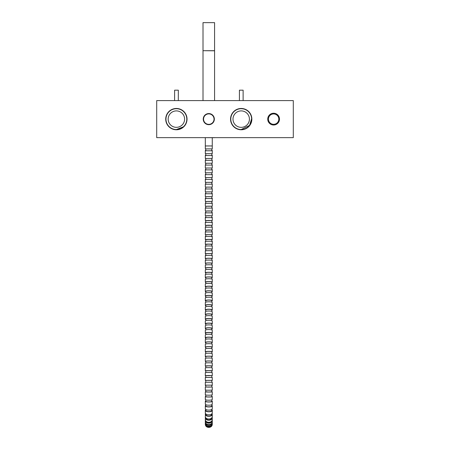 <?xml version="1.0" encoding="UTF-8"?>
<svg xmlns="http://www.w3.org/2000/svg" width="450" height="450" viewBox="0 0 450 450"><rect width="100%" height="100%" fill="white"/><g stroke="black" fill="none" stroke-linecap="round" stroke-linejoin="round"><path stroke-width="0.67" d="M251.623 119.121A10.418 10.418 0 0 0 241.206 108.703A10.418 10.418 0 0 0 230.788 119.121A10.418 10.418 0 0 0 241.206 129.538A10.418 10.418 0 0 0 251.623 119.121M249.424 119.121A8.218 8.218 0 0 1 241.206 127.339A8.218 8.218 0 0 1 232.987 119.121A8.218 8.218 0 0 1 241.206 110.903A8.218 8.218 0 0 1 249.424 119.121M176.377 129.538A10.418 10.418 0 0 0 186.801 119.121A10.418 10.418 0 0 0 176.377 108.703A10.418 10.418 0 0 0 165.96 119.121A10.418 10.418 0 0 0 176.377 129.538M176.377 127.339A8.218 8.218 0 0 1 168.159 119.121A8.218 8.218 0 0 1 176.377 110.903A8.218 8.218 0 0 1 184.601 119.121A8.218 8.218 0 0 1 176.377 127.339M230.558 119.121A10.648 10.648 0 0 0 241.206 129.774A10.648 10.648 0 0 0 251.859 119.121A10.648 10.648 0 0 0 241.206 108.472A10.648 10.648 0 0 0 230.558 119.121M203.237 119.121A5.558 5.558 0 0 0 208.794 124.678A5.558 5.558 0 0 0 214.352 119.121A5.558 5.558 0 0 0 208.794 113.563A5.558 5.558 0 0 0 203.237 119.121A5.558 5.558 0 0 1 210.78 113.934M165.729 119.121A10.648 10.648 0 0 0 176.377 129.774A10.648 10.648 0 0 0 187.031 119.121A10.648 10.648 0 0 0 176.377 108.472A10.648 10.648 0 0 0 165.729 119.121M156.701 100.597L156.701 137.644L293.299 137.644L293.299 100.597L156.701 100.597M242.421 108.703L240.007 108.703M243.118 100.597L243.124 90.18L239.422 90.18L239.417 100.597M178.301 100.597L178.329 90.186L174.623 90.174L174.6 100.597M177.609 108.703L176.569 108.703L177.542 108.759M183.555 111.476A10.418 10.418 0 0 0 176.434 108.703L175.196 108.698M230.799 117.832A10.491 10.491 0 0 1 242.499 108.714A10.491 10.491 0 0 1 251.618 120.414A10.491 10.491 0 0 1 239.917 129.532A10.491 10.491 0 0 1 230.799 117.832M166.14 121.393A10.491 10.491 0 0 1 174.105 108.883A10.491 10.491 0 0 1 186.621 116.848A10.491 10.491 0 0 1 178.65 129.358A10.491 10.491 0 0 1 166.14 121.393M214.352 119.121A5.558 5.558 0 0 1 206.809 124.312M213.683 120.994A5.231 5.231 0 0 0 210.662 114.233A5.231 5.231 0 0 0 203.906 117.253A5.231 5.231 0 0 0 206.921 124.009A5.231 5.231 0 0 0 213.683 120.994M210.696 50.698L214.583 50.698L214.583 22.641L203.006 22.641L203.006 50.698L210.696 50.698M203.006 22.641L214.583 22.641M203.006 50.698L214.583 50.794L214.583 100.597M205.318 137.841L205.318 145.946L212.265 145.946L205.318 145.98L205.318 148.905L205.785 148.922M203.13 137.644L214.453 137.706M212.062 137.644L211.191 137.644M206.398 137.644L205.526 137.644M211.804 148.922L212.265 148.905L212.265 145.98M212.265 148.905L205.318 148.905M211.804 150.75L211.804 148.905L208.794 148.888L205.785 148.905L205.785 150.75M205.318 153.686L205.318 150.761L212.265 150.761L212.265 153.686L205.785 153.692M211.804 155.531L211.804 153.686L208.794 153.675L205.785 153.686L205.785 155.531M205.318 158.462L205.318 155.537L212.265 155.537L212.265 158.462L205.318 158.462L205.785 158.468L205.785 160.312M212.265 158.462L205.785 158.462M205.318 163.237L205.318 160.312L212.265 160.312L212.265 163.237L205.318 163.237L205.785 163.243L205.785 165.088M212.265 163.237L205.785 163.237M205.318 168.019L205.318 165.094L212.265 165.094L212.265 168.019L205.318 168.019L205.785 168.019L205.785 169.869M212.265 168.019L205.785 168.019M205.318 172.794L205.318 169.869L212.265 169.869L212.265 172.794L205.318 172.794L205.785 172.794L205.785 174.645M212.265 172.794L205.785 172.794M205.318 177.57L205.318 174.645L212.265 174.645L212.265 177.57L205.318 177.57L205.785 177.576L205.785 179.421M212.265 177.57L205.785 177.57M205.318 182.346L205.318 179.426L212.265 179.426L212.265 182.346L205.785 182.351M211.804 184.196L211.804 182.346L208.794 182.34L205.785 182.346L205.785 184.196M205.318 187.127L205.318 184.202L212.265 184.202L212.265 187.127L205.785 187.132M211.804 188.966L211.804 187.127L208.794 187.11L205.785 187.127L205.785 188.966M205.318 191.903L205.318 188.977L212.265 188.977L212.265 191.903L205.785 191.919M211.804 193.742L211.804 191.903L208.794 191.88L205.785 191.903L205.785 193.742M205.318 196.678L205.318 193.753L212.265 193.753L212.265 196.678L205.785 196.701M211.804 198.512L211.804 196.678L208.794 196.644L205.785 196.678L205.785 198.512M205.318 201.454L205.318 198.534L212.265 198.534L212.265 201.454L205.785 201.482M211.804 203.282L211.804 201.454L208.794 201.409L205.785 201.454L205.785 203.282M205.318 206.235L205.318 203.31L212.265 203.31L212.265 206.235L205.785 206.269M211.804 208.046L211.804 206.235L208.794 206.167L205.785 206.235L205.785 208.046M205.318 211.011L205.318 208.086L212.265 208.086L212.265 211.011L205.785 211.056M211.804 212.816L211.804 211.011L208.794 210.926L205.785 211.011L205.785 212.816M205.318 215.781L205.318 212.861L212.265 212.861L212.265 215.781L205.785 215.837M211.804 217.575L211.804 215.781L208.794 215.685L205.785 215.781L205.785 217.575M205.318 220.556L205.318 217.631L212.265 217.631L212.265 220.556L205.785 220.624M211.804 222.339L211.804 220.556L208.794 220.438L205.785 220.556L205.785 222.339M205.318 225.332L205.318 222.407L212.265 222.407L212.265 225.332L205.785 225.411M211.804 227.098L211.804 225.332L208.794 225.186L205.785 225.332L205.785 227.098M205.318 230.102L205.318 227.177L212.265 227.177L212.265 230.102L205.785 230.197M211.804 231.851L211.804 230.102L208.794 229.933L205.785 230.102L205.785 231.851M205.318 234.866L205.318 231.947L212.265 231.947L212.265 234.866C212.484 234.579 205.11 234.579 205.318 234.866L205.785 234.979M211.804 236.604L211.804 234.866L208.794 234.675L205.785 234.866L205.785 236.604M205.318 239.636L205.318 236.717C205.11 236.424 212.484 236.424 212.265 236.717L212.265 239.636C212.484 239.299 205.11 239.299 205.318 239.636L205.785 239.76M211.804 241.352L211.804 239.636L208.794 239.411L205.785 239.636L205.785 241.352M205.318 244.395L205.318 241.481C205.11 241.144 212.484 241.144 212.265 241.481L212.265 244.395C212.484 244.013 205.11 244.013 205.318 244.395L205.785 244.541M211.804 246.094L211.804 244.395L208.794 244.142L205.785 244.395L205.785 246.094M205.318 249.154L205.318 246.24C205.11 245.857 212.484 245.857 212.265 246.24L212.265 249.154C212.484 248.721 205.11 248.721 205.318 249.154L205.785 249.322M211.804 254.093L212.265 253.907L212.265 250.639L211.804 250.819L211.804 249.154A3.009 0.292 180 0 0 208.794 248.861A3.009 0.292 180 0 0 205.785 249.154L205.785 250.83L205.318 250.639L205.318 253.907L205.785 254.093M212.265 250.999C212.484 250.566 205.11 250.56 205.318 250.999M212.265 253.907C212.484 253.417 205.11 253.417 205.318 253.907M211.804 255.555L211.804 253.907A3.009 0.326 180 0 0 208.794 253.581A3.009 0.326 180 0 0 205.785 253.907L205.785 255.555M205.318 258.654L205.318 255.746C205.11 255.257 212.484 255.257 212.265 255.746L212.265 258.654C212.484 258.103 205.11 258.103 205.318 258.654L205.785 258.863M211.804 260.28L211.804 258.654A3.009 0.366 180 0 0 208.794 258.283A3.009 0.366 180 0 0 205.785 258.654L205.785 260.28M205.318 263.391L205.318 260.488C205.11 259.942 212.484 259.942 212.265 260.488L212.265 263.391C212.484 262.778 205.11 262.778 205.318 263.391L205.785 263.627M211.804 264.988L211.804 263.391A3.009 0.411 180 0 0 208.794 262.98A3.009 0.411 180 0 0 205.785 263.391L205.785 264.988M205.318 268.116L205.318 265.224C205.11 264.611 212.484 264.617 212.265 265.224L212.265 268.116C212.484 267.441 205.11 267.441 205.318 268.116L205.785 268.38M211.804 269.685L211.804 268.121A3.009 0.456 180 0 0 208.794 267.666A3.009 0.456 180 0 0 205.785 268.121L205.785 269.685M205.318 272.835L205.318 269.949C205.11 269.269 212.484 269.274 212.265 269.949L212.265 272.835C212.484 272.087 205.11 272.087 205.318 272.835L205.785 273.127M211.804 274.371L211.804 272.835A3.009 0.501 180 0 0 208.794 272.334A3.009 0.501 180 0 0 205.785 272.835L205.785 274.371M205.318 277.543L205.318 274.663C205.11 273.909 212.484 273.915 212.265 274.663L212.265 277.543C212.484 276.716 205.11 276.716 205.318 277.543L205.785 277.858M211.804 279.045L211.804 277.543A3.009 0.551 180 0 0 208.794 276.986A3.009 0.551 180 0 0 205.785 277.543L205.785 279.045M205.318 282.229L205.318 279.36C205.11 278.533 212.484 278.539 212.265 279.36L212.265 282.229C212.484 281.329 205.11 281.329 205.318 282.229L205.785 282.577M211.804 283.697L211.804 282.234A3.009 0.608 180 0 0 208.794 281.627A3.009 0.608 180 0 0 205.785 282.234L205.785 283.697M205.318 286.903L205.318 284.046C205.11 283.14 212.484 283.146 212.265 284.046L212.265 286.903C212.484 285.93 205.11 285.93 205.318 286.903L205.785 287.28M211.804 288.338L211.804 286.903A3.009 0.652 180 0 0 208.794 286.251A3.009 0.652 180 0 0 205.785 286.903L205.785 288.338M205.318 291.561L205.318 288.709C205.11 287.736 212.484 287.741 212.265 288.709L212.265 291.561C212.484 290.531 205.11 290.526 205.318 291.561L205.785 291.96M211.804 292.967L211.804 291.561A3.009 0.692 180 0 0 208.794 290.869A3.009 0.692 180 0 0 205.785 291.561L205.785 292.967M205.318 296.201L205.318 293.361C205.11 292.331 212.484 292.331 212.265 293.361L212.265 296.201C212.484 295.127 205.11 295.127 205.318 296.201L205.785 296.623M211.804 297.585L211.804 296.207A3.009 0.726 180 0 0 208.794 295.481A3.009 0.726 180 0 0 205.785 296.207L205.785 297.585M205.318 300.836L205.318 298.001C205.11 296.921 212.484 296.927 212.265 298.001L212.265 300.836C212.484 299.728 205.11 299.723 205.318 300.836L205.785 301.264M211.804 302.197L211.804 300.836A3.009 0.748 180 0 0 208.794 300.088A3.009 0.748 180 0 0 205.785 300.836L205.785 302.197M205.318 305.46L205.318 302.631C205.11 301.517 212.484 301.522 212.265 302.631L212.265 305.46C212.484 304.329 205.11 304.324 205.318 305.46L205.785 305.899M211.804 306.81L211.804 305.46A3.009 0.759 180 0 0 208.794 304.701A3.009 0.759 180 0 0 205.785 305.46L205.785 306.81M205.318 310.078L205.318 307.249C205.11 306.118 212.484 306.118 212.265 307.249L212.265 310.078C212.484 308.936 205.11 308.931 205.318 310.078L205.785 310.517M211.804 311.423L211.804 310.078A3.009 0.765 180 0 0 208.794 309.308A3.009 0.765 180 0 0 205.785 310.078L205.785 311.423M205.318 314.691L205.318 311.867C205.11 310.725 212.484 310.725 212.265 311.867L212.265 314.691C212.484 313.554 205.11 313.554 205.318 314.691L205.785 315.129L205.785 316.041L205.785 314.691A3.009 0.765 180 0 1 208.794 313.926A3.009 0.765 180 0 1 211.804 314.691L211.804 316.041L211.804 315.129L212.265 314.691M205.785 319.742L205.318 319.309L205.318 316.479C205.11 315.343 212.484 315.343 212.265 316.479L212.265 319.309C212.484 318.189 205.11 318.184 205.318 319.309L205.689 319.697M211.804 320.664L211.804 319.309A3.009 0.754 180 0 0 208.794 318.555A3.009 0.754 180 0 0 205.785 319.309L205.785 320.664M205.785 324.349L205.318 323.927L205.318 321.098C205.11 319.973 212.484 319.978 212.265 321.098L212.265 323.927C212.484 322.836 205.11 322.83 205.318 323.927L205.785 324.399M211.804 325.299L211.804 323.927A3.009 0.737 180 0 0 208.794 323.19A3.009 0.737 180 0 0 205.785 323.927L205.785 325.299M205.785 328.967L205.318 328.556L205.318 325.721C205.11 324.624 212.484 324.63 212.265 325.721L212.265 328.556C212.484 327.504 205.11 327.499 205.318 328.556L205.785 329.062M211.804 328.967L212.265 328.556L211.804 329.946L211.804 328.556A3.009 0.709 180 0 0 208.794 327.848A3.009 0.709 180 0 0 205.785 328.556L205.785 329.946M205.318 333.197L205.318 330.356C205.11 329.299 212.484 329.304 212.265 330.356L212.265 333.197C212.484 332.196 205.11 332.19 205.318 333.197L205.785 333.585M211.804 334.609L211.804 333.197A3.009 0.675 180 0 0 208.794 332.522A3.009 0.675 180 0 0 205.785 333.197L205.785 334.609M205.785 338.214L205.318 337.849L205.318 335.002C205.11 333.996 212.484 333.996 212.265 335.002L212.265 337.849C212.484 336.909 205.11 336.904 205.318 337.849L205.785 339.294L205.785 337.849A3.009 0.636 180 0 1 208.794 337.213A3.009 0.636 180 0 1 211.804 337.849L211.804 339.294L211.804 338.406L212.265 338.057L211.804 338.214M205.785 342.855L205.318 342.517L205.318 339.66C205.11 338.709 212.484 338.715 212.265 339.66L212.265 342.517C212.484 341.646 205.11 341.64 205.318 342.517L205.785 343.08M211.804 343.991L211.804 342.517A3.009 0.585 180 0 0 208.794 341.927A3.009 0.585 180 0 0 205.785 342.517L205.785 343.991M205.785 347.507L205.318 347.203L205.318 344.329C205.11 343.457 212.484 343.457 212.265 344.329L212.265 347.203C212.484 346.404 205.11 346.404 205.318 347.203L205.785 347.76M211.804 348.711L211.804 347.197A3.009 0.534 180 0 0 208.794 346.663A3.009 0.534 180 0 0 205.785 347.197L205.785 348.711M205.785 352.176L205.318 351.9L205.318 349.02C205.11 348.221 212.484 348.227 212.265 349.02L212.265 351.9C212.484 351.191 205.11 351.191 205.318 351.9L205.785 352.446M211.804 353.452L211.804 351.9A3.009 0.478 180 0 0 208.794 351.422A3.009 0.478 180 0 0 205.785 351.9L205.785 353.452M205.785 356.856L205.318 356.619L205.318 353.728C205.11 353.019 212.484 353.019 212.265 353.728L212.265 356.619C212.484 356.006 205.11 356.001 205.318 356.619L205.785 357.137M211.804 358.211L211.804 356.614A3.009 0.411 180 0 0 208.794 356.203A3.009 0.411 180 0 0 205.785 356.614L205.785 358.211M205.785 361.547L205.318 361.35L205.318 358.447C205.11 357.834 212.484 357.834 212.265 358.447L212.265 361.35C212.484 360.832 205.11 360.832 205.318 361.35L205.785 361.834M211.804 362.987L211.804 361.344A3.009 0.343 180 0 0 208.794 361.001A3.009 0.343 180 0 0 205.785 361.344L205.785 362.987M205.785 366.249L205.318 366.092L205.318 363.184C205.11 362.672 212.484 362.672 212.265 363.184L212.265 366.092C212.484 365.687 205.11 365.681 205.318 366.092L205.785 366.542M211.804 367.779L211.804 366.092L208.794 365.816L205.785 366.092L205.785 367.779M205.785 370.963L205.318 370.851L205.318 367.937C205.11 367.526 212.484 367.526 212.265 367.937L212.265 370.851C212.484 370.553 205.11 370.553 205.318 370.851L205.785 371.25M211.804 372.583L211.804 370.851L208.794 370.648L205.785 370.851L205.785 372.583M205.318 375.615L205.318 372.696C205.11 372.397 212.484 372.397 212.265 372.696L212.265 375.615L205.785 375.688M211.804 377.392L211.804 375.615L208.794 375.491L205.785 375.615L205.785 377.392M205.785 380.407L205.318 380.391L205.318 377.466L212.265 377.466L212.265 380.391L205.318 380.391L205.785 380.672M211.804 382.224L211.804 380.391L208.794 380.357L205.785 380.391L205.785 382.224M205.318 385.166L205.318 382.241L212.265 382.241L212.265 385.166L205.318 385.166M211.804 385.217L211.804 387.017L208.794 387.107L205.785 387.017L205.785 385.217M211.804 386.972L212.265 387.017L212.265 389.942C212.484 390.302 205.11 390.302 205.318 389.942L205.318 387.017L205.785 386.972M212.265 387.017L205.318 387.017M211.804 390.082L211.804 391.787L208.794 392.029L205.785 391.787L205.785 390.082M211.804 391.652L212.265 391.793L212.265 394.701C212.484 395.353 205.11 395.359 205.318 394.701L205.318 391.793L205.785 391.652M212.265 391.793C212.484 392.147 205.11 392.147 205.318 391.793M211.804 394.954L211.804 396.54A3.009 0.439 180 0 1 208.794 396.979A3.009 0.439 180 0 1 205.785 396.54L205.785 394.954M211.804 396.287L212.265 396.54L212.265 399.426C212.484 400.455 205.11 400.455 205.318 399.426L205.318 396.54L205.785 396.287M212.265 396.54C212.484 397.192 205.11 397.192 205.318 396.54M212.265 401.237C212.484 402.266 205.11 402.266 205.318 401.237L205.318 404.061C205.11 405.579 212.484 405.574 212.265 404.061L212.265 401.237L211.804 400.838L211.804 399.825L211.804 401.237A3.009 0.692 180 0 1 208.794 401.929A3.009 0.692 180 0 1 205.785 401.237L205.785 399.825M212.265 405.821L211.804 404.651L211.804 405.821A3.009 1.018 180 0 1 208.794 406.839A3.009 1.018 180 0 1 205.785 405.821L205.785 404.651L205.318 405.821L205.318 408.538C205.104 410.659 212.484 410.647 212.265 408.538L212.265 405.821C212.484 407.334 205.11 407.34 205.318 405.821M211.804 409.354L211.804 410.197A3.009 1.417 180 0 1 208.794 411.615A3.009 1.417 180 0 1 205.785 410.197L205.785 409.354M211.838 409.326L212.265 410.113L212.265 412.706C212.49 415.513 205.104 415.524 205.318 412.706L205.318 410.203L205.785 409.382M211.804 409.382L212.265 410.203C212.484 412.312 205.11 412.318 205.318 410.203L205.751 409.326M211.804 413.792L211.804 414.197A3.009 1.884 180 0 1 208.794 416.081A3.009 1.884 180 0 1 205.785 414.197L205.785 413.792M212.113 413.348L212.265 416.368C212.49 419.856 205.104 419.867 205.318 416.368L205.532 413.454M212.057 413.454L212.265 414.202C212.484 416.998 205.11 417.009 205.318 414.202L205.476 413.348M211.798 417.724A3.009 2.34 180 0 1 208.794 419.934A3.009 2.34 180 0 1 205.791 417.724M212.214 416.835L212.265 419.293C212.49 423.276 205.104 423.293 205.318 419.293L205.414 416.987M212.175 416.987L212.265 417.6C212.484 421.076 205.11 421.088 205.318 417.6L205.374 416.835M211.646 421.054A3.009 2.672 180 0 1 208.794 422.882A3.009 2.672 180 0 1 205.937 421.054M212.248 419.608L212.265 421.431C212.484 425.683 205.104 425.7 205.318 421.431L205.357 419.754M212.226 419.754L212.265 420.21C212.484 424.187 205.11 424.198 205.318 420.21L205.341 419.608M211.101 423.9A3.009 2.857 180 0 1 206.488 423.9M212.259 421.633L212.265 422.876C212.484 427.275 205.11 427.292 205.318 422.876L205.335 421.751M212.248 421.751L212.265 422.066C212.484 426.313 205.11 426.33 205.318 422.066M212.259 423.073L212.265 423.72C212.484 428.186 205.11 428.203 205.318 423.72L205.324 423.073M212.265 423.27C212.484 427.663 205.11 427.68 205.318 423.27M205.318 424.024L205.318 424.007C205.11 428.518 212.484 428.501 212.265 424.024L212.265 423.9C212.484 428.361 205.11 428.377 205.318 423.9M205.324 422.989L205.318 423.608M212.265 422.989L212.265 423.608M205.329 421.627L205.318 422.674M212.265 415.041L212.265 416.064M205.318 405.872L205.318 408.504M212.265 404.061L211.804 404.758M205.785 404.758L205.318 404.156M205.318 396.754L205.341 399.51M212.265 399.426L211.804 400.033M205.785 400.033L205.318 399.6M212.265 394.701L211.804 395.218M205.785 395.218L205.318 394.931M205.318 389.942L205.644 390.06M212.265 389.942L211.804 390.369M205.785 390.369L205.318 390.201M205.318 382.511L205.318 385.436L205.785 385.369M212.265 385.166L211.804 385.509M205.785 385.509L205.318 385.436M211.804 380.407L212.265 380.391L211.804 380.672M211.804 375.688L212.265 375.615L211.804 375.964M211.804 370.963L212.265 370.851L211.804 371.25M211.804 366.249L212.265 366.092L211.804 366.542M211.804 361.547L212.265 361.35L211.804 361.834M211.804 356.856L212.265 356.619L211.804 357.137M211.804 352.176L212.265 351.9L211.804 352.446M211.804 347.507L212.265 347.203L211.804 347.76M211.804 342.855L212.265 342.517L211.804 343.08M211.804 333.585L212.265 333.197L211.804 333.731M211.804 324.349L212.265 323.927L211.804 324.399M205.425 311.653L205.318 314.123M205.785 306.793L205.318 307.249M205.318 308.947L205.318 310.027M212.265 308.947L212.265 310.027M212.265 307.17L211.804 306.793M205.785 302.13L205.318 302.631M212.254 302.558L212.265 305.359M212.265 302.501L211.804 302.13M205.785 297.473L205.318 298.001M212.243 297.906L212.265 300.69M212.265 297.827L211.804 297.473M205.785 292.804L205.318 293.147L205.318 296.016M212.231 293.248L212.265 296.016M212.265 293.147L211.804 292.804M205.785 288.135L205.318 288.461L205.318 291.33M212.265 288.461L211.804 288.135M205.785 283.461L205.318 284.046M212.265 283.764L211.804 283.461M205.785 278.769L205.318 279.36M212.265 279.056L211.804 278.769M205.785 274.072L205.318 274.337L205.318 277.228M212.265 274.337L211.804 274.072M205.785 269.364L205.318 269.949M212.265 269.612L211.804 269.364M205.785 264.651L205.318 265.224M212.012 265.044L212.265 264.876L212.265 265.224M212.265 264.876L211.804 264.651M205.785 259.931L205.318 260.488M211.944 260.314L212.265 260.139L212.265 260.488M212.265 260.139L211.804 259.931M205.785 255.201L205.318 255.746M211.866 255.572L212.265 255.392L212.265 255.746M212.265 255.392L211.804 255.201M212.265 250.639L211.804 250.464M205.785 250.464L205.318 250.639M205.785 245.722L205.318 246.24M211.804 246.049L212.265 245.886L212.265 246.24M212.265 245.886L211.804 245.722M205.785 240.981L205.318 241.481M211.804 241.273L212.265 241.127L212.265 241.481M212.265 241.127L211.804 240.981M205.785 236.227L205.318 236.717M211.804 236.498L212.265 236.362L212.265 239.282M212.265 236.362L211.804 236.227M205.785 231.48L205.318 231.947M211.804 231.722L212.265 231.598L212.265 231.947M212.265 231.598L211.804 231.48M205.785 226.721L205.318 226.834L205.318 229.753M211.804 226.946L212.265 226.834L212.265 227.177M212.265 226.834L211.804 226.721M205.785 221.963L205.318 222.407M211.804 222.165L212.265 222.064L212.265 222.407M212.265 222.064L211.804 221.963M205.785 217.204L205.318 217.631M211.804 217.384L212.265 217.294L212.265 217.631M212.265 217.294L211.804 217.204M205.785 212.439L205.318 212.524L205.318 215.443M211.804 212.602L212.265 212.524L212.265 212.861M212.265 212.524L211.804 212.439M205.785 207.675L205.318 208.086M211.804 207.821L212.265 207.748L212.265 208.086M212.265 207.748L211.804 207.675M205.785 202.911L205.318 203.31M211.804 203.04L212.265 202.972L212.265 203.31M212.265 202.972L211.804 202.911M205.785 198.146L205.318 198.534M211.804 198.253L212.265 198.197L212.265 198.534M212.265 198.197L211.804 198.146M205.785 193.376L205.318 193.753M211.804 193.472L212.265 193.427L212.265 196.346M212.265 193.427L211.804 193.376M205.785 188.606L205.318 188.977M211.804 188.691L212.265 188.646L212.265 188.977M212.265 188.646L211.804 188.606M205.785 183.836L205.318 184.202M211.804 183.904L212.265 184.202M212.265 183.87L211.804 183.836M205.785 179.066L205.318 179.426M211.804 179.123L212.265 179.426M212.265 179.094L211.804 179.066M205.785 174.296L205.318 174.645M211.804 174.341L212.265 174.645M212.265 174.319L211.804 174.296M205.785 169.521L205.318 169.869M211.804 169.56L212.265 169.869M212.265 169.543L211.804 169.521M205.785 164.751L205.318 165.094M211.804 164.779L212.265 165.094M212.265 164.762L211.804 164.751M205.785 159.975L205.318 160.312M211.804 159.998L212.265 160.312M212.265 159.986L211.804 159.975M205.785 155.199L205.318 155.537M211.804 155.216L212.265 155.537M212.265 155.211L211.804 155.199M205.785 150.424L205.318 150.761M211.804 150.435L212.265 150.761M212.265 150.429L211.804 150.424M205.318 150.429L205.785 150.435M205.318 155.211L205.785 155.216M205.318 159.986L205.785 159.998M205.318 164.762L205.785 164.779M205.318 169.543L205.785 169.56M205.318 174.319L205.785 174.341M205.318 179.094L205.785 179.123M205.318 183.87L205.785 183.904M205.318 188.646L205.785 188.691M205.318 193.427L205.785 193.472M205.318 198.197L205.785 198.253M205.318 202.972L205.785 203.04M205.318 207.748L205.785 207.821M205.318 212.524L205.785 212.602M205.318 217.294L205.785 217.384M205.318 222.064L205.785 222.165M205.318 226.834L205.785 226.946M205.318 231.598L205.785 231.722M205.318 236.362L205.785 236.498M205.318 241.127L205.785 241.273M205.318 245.886L205.785 246.049M205.318 255.392L205.718 255.572M205.318 260.139L205.639 260.314M205.318 333.377L205.785 333.731M205.318 375.885L205.785 375.964M211.804 385.369L212.265 385.436M211.944 390.06L212.265 390.201M205.318 401.237L205.785 400.838M211.804 310.517L212.265 310.078M211.804 305.899L212.265 305.46M211.804 301.264L212.265 300.836M211.804 296.623L212.265 296.201M211.804 291.96L212.265 291.561M211.804 287.28L212.265 286.903M211.804 282.577L212.265 282.229M211.804 277.858L212.265 277.543M211.804 273.127L212.265 272.835M211.804 268.38L212.265 268.116M211.804 263.627L212.265 263.391M211.804 258.863L212.265 258.654M211.804 249.322L212.265 249.154M211.804 244.541L212.265 244.395M211.804 239.76L212.265 239.636M211.804 234.979L212.265 234.866M211.804 230.197L212.265 230.102M211.804 225.411L212.265 225.332M211.804 220.624L212.265 220.556M211.804 215.837L212.265 215.781M211.804 211.056L212.265 211.011M211.804 206.269L212.265 206.235M211.804 201.482L212.265 201.454M211.804 196.701L212.265 196.678M211.804 191.919L212.265 191.903M211.804 187.132L212.265 187.127M211.804 182.351L212.265 182.346M211.804 153.692L212.265 153.686M242.944 108.844L241.228 108.703A10.418 10.418 0 0 1 251.646 118.693L249.564 125.381L241.217 129.538M251.657 119.132A10.418 10.418 0 0 0 251.646 118.693L251.618 118.693M183.555 126.771L176.428 129.538M178.189 108.844L177.834 108.793M278.809 119.121A5.186 5.186 0 0 0 273.623 113.934A5.186 5.186 0 0 0 268.436 119.121A5.186 5.186 0 0 0 273.623 124.307A5.186 5.186 0 0 0 278.809 119.121M279.501 119.121A5.878 5.878 0 0 0 273.623 113.242A5.878 5.878 0 0 0 267.739 119.121A5.878 5.878 0 0 0 273.623 125.004A5.878 5.878 0 0 0 279.501 119.121M203.006 100.597L203.006 50.794M212.265 137.841L212.265 145.946M211.804 177.57L211.804 179.421M211.804 172.794L211.804 174.645M211.804 168.019L211.804 169.869M211.804 163.237L211.804 165.088M211.804 158.462L211.804 160.312"/></g></svg>
